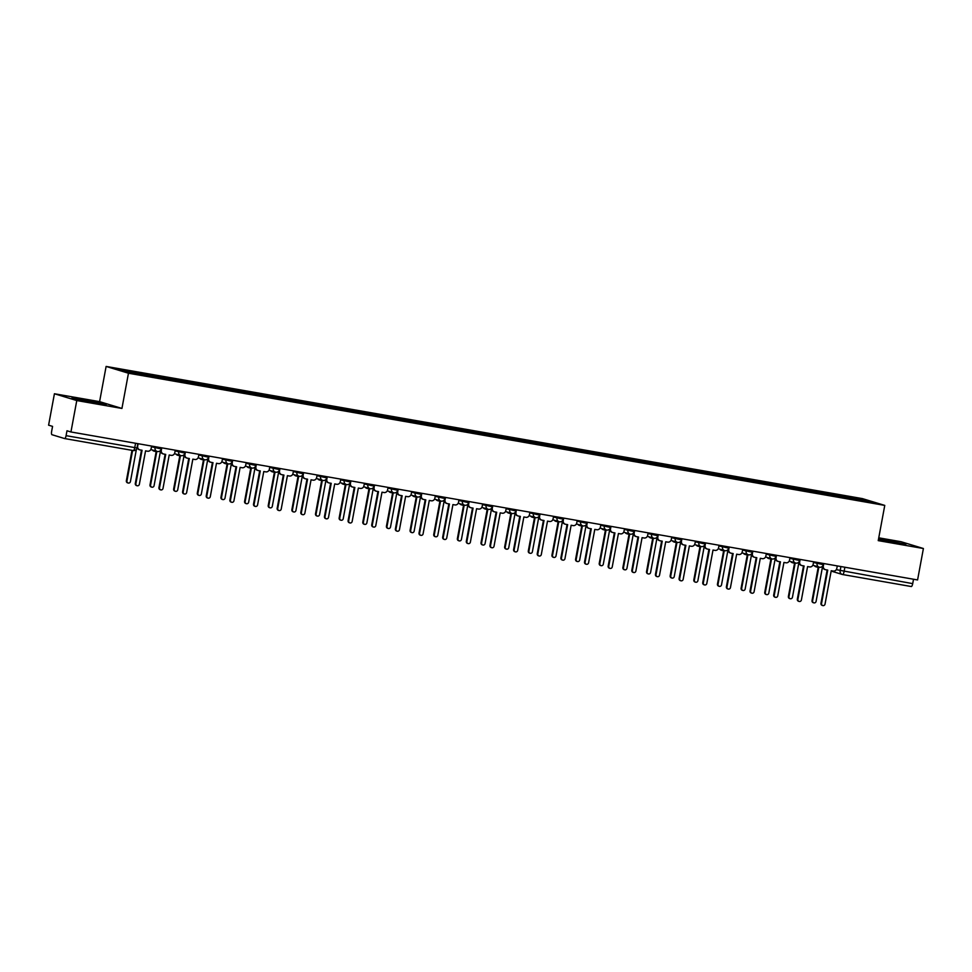 <?xml version="1.0" encoding="UTF-8"?>
<svg xmlns="http://www.w3.org/2000/svg" width="972" height="972" viewBox="0 0 972 972"><rect width="100%" height="100%" fill="white"/><g stroke="black" fill="none" stroke-linecap="round" stroke-linejoin="round"><path stroke-width="1.46" d="M54.42 393.757L76.776 400.549L70.944 431.969L917.58 579.944L923.4 548.512L878.238 540.626L884.763 505.404L862.419 498.612L106.118 366.432L99.594 401.643L54.42 393.757L48.6 425.177L52.561 426.38L51.65 431.276A3.22 0.923 -80.1 0 0 51.953 434.703L64.602 438.554A3.22 0.923 -80.1 0 0 64.638 438.566A3.22 0.923 -80.1 0 0 66.084 435.663L137.003 447.983L137.805 443.657M923.4 548.512L901.056 541.72L878.749 537.82M76.776 400.549L121.937 408.447L128.462 373.224L884.763 505.404M70.944 431.969L66.995 430.766L66.084 435.663M913.522 579.239L912.708 583.637A3.22 0.923 99.9 0 1 911.262 586.529A3.22 0.923 99.9 0 1 911.238 586.517L842.639 574.537M841.436 497.008L841.339 495.89L866.805 500.337L874.314 502.621L848.787 498.296M841.339 495.89L116.567 369.214L124.076 371.498L150.587 376.273L848.848 498.174M106.118 366.432L128.462 373.224M878.433 539.569L905.855 544.32L878.591 538.731M99.594 401.643L121.937 408.447M76.958 399.456L106.203 404.571L84.114 399.747L71.977 397.949L76.958 399.456M840.063 496.765L840.294 495.562M142.034 373.661L142.119 374.657M866.805 500.337L866.016 501.175M823.794 563.553L823.32 566.068A3.22 3.074 106.9 0 0 825.763 569.75L827.743 570.102L821.547 603.503A1.847 1.774 106.9 0 0 822.749 605.568A1.847 1.774 106.9 0 0 825.034 604.11L831.23 570.71L833.198 571.05A3.22 3.074 106.9 0 0 836.807 568.426L837.281 565.911M822.749 605.568L822.178 605.398A1.847 1.774 -73.1 0 1 820.963 603.32L827.148 569.993M825.422 569.665L824.839 569.495A3.22 3.074 -73.1 0 1 822.737 565.911L823.32 566.068M814.949 565.862A3.22 3.074 106.9 0 0 816.832 567.028L818.801 567.381L812.604 600.781A1.847 1.774 106.9 0 0 813.819 602.847A1.847 1.774 106.9 0 0 816.091 601.389L822.288 567.988L823.126 568.134M813.819 602.847L813.236 602.676A1.847 1.774 -73.1 0 1 812.033 600.599L818.205 567.271M816.48 566.955L815.897 566.773A3.22 3.074 -73.1 0 1 814.366 565.692M800.15 559.422L799.677 561.938A3.22 3.074 106.9 0 0 802.131 565.619L804.099 565.959L797.903 599.36A1.847 1.774 106.9 0 0 799.106 601.437A1.847 1.774 106.9 0 0 801.39 599.979L807.586 566.579L809.554 566.919A3.22 3.074 106.9 0 0 813.163 564.295L813.637 561.78M799.106 601.437L798.534 601.255A1.847 1.774 -73.1 0 1 797.319 599.189L803.504 565.862M801.779 565.534L801.195 565.364A3.22 3.074 -73.1 0 1 799.093 561.78L799.677 561.938M776.507 555.291L776.033 557.794A3.22 3.074 106.9 0 0 778.487 561.488L780.455 561.828L774.259 595.229A1.847 1.774 106.9 0 0 775.462 597.306A1.847 1.774 106.9 0 0 777.746 595.836L783.942 562.436L785.911 562.788A3.22 3.074 106.9 0 0 789.519 560.151L789.993 557.649M775.462 597.306L774.891 597.124A1.847 1.774 -73.1 0 1 773.676 595.058L779.86 561.731M778.135 561.403L777.551 561.233A3.22 3.074 -73.1 0 1 775.449 557.649L776.033 557.794M898.675 543.263L878.457 539.399M878.445 539.472L879.247 539.727M878.518 539.071L903.328 543.956M99.023 403.502L79.607 399.966M74.212 398.629L103.688 404.194M791.305 561.731A3.22 3.074 106.9 0 0 793.188 562.897L795.157 563.25L788.96 596.65A1.847 1.774 106.9 0 0 790.175 598.716A1.847 1.774 106.9 0 0 792.447 597.258L798.644 563.857L799.482 564.003M790.175 598.716L789.592 598.545A1.847 1.774 -73.1 0 1 788.389 596.468L794.561 563.14M792.836 562.824L792.253 562.642A3.22 3.074 -73.1 0 1 790.722 561.561M767.661 557.6A3.22 3.074 106.9 0 0 769.545 558.766L771.513 559.119L765.316 592.519A1.847 1.774 106.9 0 0 766.531 594.585A1.847 1.774 106.9 0 0 768.803 593.127L775 559.726L775.838 559.872M766.531 594.585L765.948 594.414A1.847 1.774 -73.1 0 1 764.745 592.337L770.918 559.009M769.192 558.681L768.609 558.511A3.22 3.074 -73.1 0 1 767.078 557.43M752.863 551.148L752.389 553.663A3.22 3.074 106.9 0 0 754.843 557.357L756.811 557.697L750.615 591.098A1.847 1.774 106.9 0 0 751.818 593.175A1.847 1.774 106.9 0 0 754.102 591.705L760.298 558.305L762.267 558.657A3.22 3.074 106.9 0 0 765.875 556.02L766.349 553.518M751.818 593.175L751.247 592.993A1.847 1.774 -73.1 0 1 750.032 590.927L756.216 557.6M754.491 557.272L753.908 557.09A3.22 3.074 -73.1 0 1 751.806 553.518M729.219 547.017L728.745 549.532A3.22 3.074 106.9 0 0 731.199 553.226L733.167 553.566L726.971 586.967A1.847 1.774 106.9 0 0 728.174 589.044A1.847 1.774 106.9 0 0 730.458 587.574L736.654 554.174L738.623 554.526A3.22 3.074 106.9 0 0 742.231 551.889L742.705 549.374M728.174 589.044L727.603 588.862A1.847 1.774 -73.1 0 1 726.388 586.796L732.572 553.469M730.847 553.141L730.264 552.959A3.22 3.074 -73.1 0 1 728.162 549.387L728.745 549.532M705.575 542.886L705.101 545.401A3.22 3.074 106.9 0 0 707.555 549.095L709.524 549.435L703.327 582.836A1.847 1.774 106.9 0 0 704.53 584.913A1.847 1.774 106.9 0 0 706.814 583.443L713.011 550.043L714.979 550.383A3.22 3.074 106.9 0 0 718.587 547.758L719.061 545.243M704.53 584.913L703.959 584.731A1.847 1.774 -73.1 0 1 702.744 582.653L708.928 549.326M707.203 549.01L706.62 548.828A3.22 3.074 -73.1 0 1 704.518 545.256L705.101 545.401M744.017 553.469A3.22 3.074 106.9 0 0 745.901 554.635L747.869 554.988L741.672 588.388A1.847 1.774 106.9 0 0 742.887 590.454A1.847 1.774 106.9 0 0 745.159 588.996L751.356 555.595L752.194 555.741M742.887 590.454L742.304 590.283A1.847 1.774 -73.1 0 1 741.101 588.206L747.274 554.878M745.548 554.55L744.965 554.38A3.22 3.074 -73.1 0 1 743.434 553.287M720.374 549.338A3.22 3.074 106.9 0 0 722.257 550.504L724.225 550.845L718.029 584.245A1.847 1.774 106.9 0 0 719.244 586.323A1.847 1.774 106.9 0 0 721.516 584.865L727.712 551.464L728.55 551.61M719.244 586.323L718.66 586.14A1.847 1.774 -73.1 0 1 717.458 584.075L723.63 550.747M721.904 550.419L721.321 550.249A3.22 3.074 -73.1 0 1 719.79 549.156M696.73 545.207A3.22 3.074 106.9 0 0 698.613 546.373L700.581 546.714L694.385 580.114A1.847 1.774 106.9 0 0 695.6 582.192A1.847 1.774 106.9 0 0 697.872 580.721L704.068 547.321L704.907 547.479M695.6 582.192L695.016 582.009A1.847 1.774 -73.1 0 1 693.814 579.944L699.986 546.616M698.261 546.288L697.677 546.118A3.22 3.074 -73.1 0 1 696.146 545.025M681.931 538.755L681.457 541.27A3.22 3.074 106.9 0 0 683.911 544.964L685.88 545.304L679.683 578.705A1.847 1.774 106.9 0 0 680.886 580.782A1.847 1.774 106.9 0 0 683.17 579.312L689.367 545.912L691.335 546.252A3.22 3.074 106.9 0 0 694.944 543.627L695.417 541.112M680.886 580.782L680.315 580.6A1.847 1.774 -73.1 0 1 679.1 578.522L685.284 545.195M683.559 544.879L682.976 544.697A3.22 3.074 -73.1 0 1 680.874 541.125L681.457 541.27M673.086 541.076A3.22 3.074 106.9 0 0 674.969 542.242L676.937 542.583L670.753 575.983A1.847 1.774 106.9 0 0 671.956 578.061A1.847 1.774 106.9 0 0 674.228 576.59L680.424 543.19L681.263 543.336M671.956 578.061L671.373 577.878A1.847 1.774 -73.1 0 1 670.17 575.813L676.342 542.485M674.617 542.157L674.033 541.975A3.22 3.074 -73.1 0 1 672.503 540.894M658.287 534.624L657.813 537.139A3.22 3.074 106.9 0 0 660.267 540.821L662.236 541.173L656.039 574.573A1.847 1.774 106.9 0 0 657.242 576.639A1.847 1.774 106.9 0 0 659.526 575.181L665.723 541.781L667.691 542.121A3.22 3.074 106.9 0 0 671.3 539.496L671.774 536.981M657.242 576.639L656.671 576.469A1.847 1.774 -73.1 0 1 655.456 574.391L661.64 541.064M659.915 540.748L659.332 540.566A3.22 3.074 -73.1 0 1 657.23 536.994L657.813 537.139M649.442 536.945A3.22 3.074 106.9 0 0 651.325 538.111L653.293 538.452L647.109 571.852A1.847 1.774 106.9 0 0 648.312 573.93A1.847 1.774 106.9 0 0 650.584 572.459L656.78 539.059L657.619 539.205M648.312 573.93L647.729 573.747A1.847 1.774 -73.1 0 1 646.526 571.682L652.698 538.354M650.973 538.026L650.389 537.844A3.22 3.074 -73.1 0 1 648.859 536.763M634.643 530.493L634.169 533.008A3.22 3.074 106.9 0 0 636.624 536.69L638.592 537.042L632.395 570.442A1.847 1.774 106.9 0 0 633.598 572.508A1.847 1.774 106.9 0 0 635.882 571.05L642.079 537.65L644.047 537.99A3.22 3.074 106.9 0 0 647.668 535.365L648.13 532.85M633.598 572.508L633.027 572.338A1.847 1.774 -73.1 0 1 631.812 570.26L637.997 536.933M636.271 536.605L635.688 536.435A3.22 3.074 -73.1 0 1 633.586 532.85M625.798 532.802A3.22 3.074 106.9 0 0 627.681 533.98L629.649 534.321L623.465 567.721A1.847 1.774 106.9 0 0 624.668 569.799A1.847 1.774 106.9 0 0 626.94 568.328L633.137 534.928L633.975 535.074M624.668 569.799L624.085 569.616A1.847 1.774 -73.1 0 1 622.882 567.539L629.054 534.211M627.329 533.895L626.746 533.713A3.22 3.074 -73.1 0 1 625.215 532.632M610.999 526.362L610.525 528.877A3.22 3.074 106.9 0 0 612.98 532.559L614.948 532.911L608.751 566.312A1.847 1.774 106.9 0 0 609.954 568.377A1.847 1.774 106.9 0 0 612.239 566.919L618.435 533.519L620.403 533.859A3.22 3.074 106.9 0 0 624.024 531.234L624.486 528.719M609.954 568.377L609.383 568.207A1.847 1.774 -73.1 0 1 608.168 566.129L614.353 532.802M612.627 532.474L612.044 532.304A3.22 3.074 -73.1 0 1 609.942 528.719L610.525 528.877M602.154 528.671A3.22 3.074 106.9 0 0 604.037 529.849L606.006 530.19L599.821 563.59A1.847 1.774 106.9 0 0 601.024 565.655A1.847 1.774 106.9 0 0 603.296 564.197L609.493 530.797L610.331 530.943M601.024 565.655L600.441 565.485A1.847 1.774 -73.1 0 1 599.238 563.408L605.41 530.08M603.685 529.764L603.102 529.582A3.22 3.074 -73.1 0 1 601.571 528.501M587.355 522.231L586.881 524.746A3.22 3.074 106.9 0 0 589.336 528.428L591.304 528.768L585.108 562.168A1.847 1.774 106.9 0 0 586.323 564.246A1.847 1.774 106.9 0 0 588.595 562.788L594.791 529.388L596.759 529.728A3.22 3.074 106.9 0 0 600.38 527.103L600.842 524.588M586.323 564.246L585.739 564.076A1.847 1.774 -73.1 0 1 584.524 561.998L590.709 528.671M588.983 528.343L588.4 528.173A3.22 3.074 -73.1 0 1 586.298 524.588L586.881 524.746M578.51 524.54A3.22 3.074 106.9 0 0 580.393 525.706L582.362 526.059L576.177 559.459A1.847 1.774 106.9 0 0 577.38 561.524A1.847 1.774 106.9 0 0 579.652 560.066L585.849 526.666L586.687 526.812M577.38 561.524L576.797 561.354A1.847 1.774 -73.1 0 1 575.594 559.277L581.766 525.949M580.041 525.633L579.458 525.451A3.22 3.074 -73.1 0 1 577.927 524.37M563.711 518.1L563.238 520.603A3.22 3.074 106.9 0 0 565.692 524.297L567.66 524.637L561.464 558.037A1.847 1.774 106.9 0 0 562.679 560.115A1.847 1.774 106.9 0 0 564.951 558.657L571.147 525.257L573.115 525.597A3.22 3.074 106.9 0 0 576.736 522.972L577.198 520.457M562.679 560.115L562.095 559.933A1.847 1.774 -73.1 0 1 560.88 557.867L567.065 524.54M565.34 524.212L564.756 524.042A3.22 3.074 -73.1 0 1 562.654 520.457L563.238 520.603M554.866 520.409A3.22 3.074 106.9 0 0 556.749 521.575L558.718 521.928L552.533 555.328A1.847 1.774 106.9 0 0 553.736 557.393A1.847 1.774 106.9 0 0 556.008 555.935L562.205 522.535L563.043 522.681M553.736 557.393L553.153 557.223A1.847 1.774 -73.1 0 1 551.95 555.146L558.122 521.818M556.397 521.49L555.814 521.32A3.22 3.074 -73.1 0 1 554.283 520.239M540.067 513.969L539.594 516.472A3.22 3.074 106.9 0 0 542.048 520.166L544.016 520.506L537.82 553.906A1.847 1.774 106.9 0 0 539.035 555.984A1.847 1.774 106.9 0 0 541.307 554.514L547.503 521.114L549.472 521.466A3.22 3.074 106.9 0 0 553.092 518.829L553.554 516.326M539.035 555.984L538.452 555.802A1.847 1.774 -73.1 0 1 537.249 553.736L543.421 520.409M541.696 520.081L541.112 519.911A3.22 3.074 -73.1 0 1 539.01 516.326L539.594 516.472M531.222 516.278A3.22 3.074 106.9 0 0 533.106 517.444L535.074 517.797L528.889 551.197A1.847 1.774 106.9 0 0 530.092 553.262A1.847 1.774 106.9 0 0 532.377 551.804L538.561 518.404L539.399 518.55M530.092 553.262L529.509 553.092A1.847 1.774 -73.1 0 1 528.306 551.015L534.479 517.687M532.753 517.359L532.17 517.189A3.22 3.074 -73.1 0 1 530.639 516.096M516.424 509.826L515.95 512.341A3.22 3.074 106.9 0 0 518.404 516.035L520.372 516.375L514.176 549.775A1.847 1.774 106.9 0 0 515.391 551.853A1.847 1.774 106.9 0 0 517.663 550.383L523.859 516.983L525.828 517.335A3.22 3.074 106.9 0 0 529.448 514.698L529.91 512.183M515.391 551.853L514.808 551.671A1.847 1.774 -73.1 0 1 513.605 549.605L519.777 516.278M518.052 515.95L517.469 515.768A3.22 3.074 -73.1 0 1 515.367 512.195M507.578 512.147A3.22 3.074 106.9 0 0 509.462 513.313L511.43 513.653L505.246 547.054A1.847 1.774 106.9 0 0 506.448 549.131A1.847 1.774 106.9 0 0 508.733 547.673L514.917 514.273L515.755 514.419M506.448 549.131L505.865 548.949A1.847 1.774 -73.1 0 1 504.662 546.884L510.835 513.556M509.109 513.228L508.526 513.058A3.22 3.074 -73.1 0 1 506.995 511.965M492.78 505.695L492.306 508.21A3.22 3.074 106.9 0 0 494.76 511.904L496.728 512.244L490.532 545.644A1.847 1.774 106.9 0 0 491.747 547.722A1.847 1.774 106.9 0 0 494.019 546.252L500.216 512.852L502.184 513.204A3.22 3.074 106.9 0 0 505.805 510.567L506.266 508.052M491.747 547.722L491.164 547.54A1.847 1.774 -73.1 0 1 489.961 545.474L496.133 512.135M494.408 511.819L493.825 511.637A3.22 3.074 -73.1 0 1 491.723 508.064M483.935 508.016A3.22 3.074 106.9 0 0 485.818 509.182L487.786 509.522L481.602 542.923A1.847 1.774 106.9 0 0 482.805 545A1.847 1.774 106.9 0 0 485.089 543.53L491.273 510.13L492.111 510.288M482.805 545L482.221 544.818A1.847 1.774 -73.1 0 1 481.019 542.753L487.191 509.425M485.465 509.097L484.882 508.927A3.22 3.074 -73.1 0 1 483.351 507.834M469.136 501.564L468.662 504.079A3.22 3.074 106.9 0 0 471.116 507.773L473.085 508.113L466.888 541.513A1.847 1.774 106.9 0 0 468.103 543.591A1.847 1.774 106.9 0 0 470.375 542.121L476.572 508.721L478.54 509.061A3.22 3.074 106.9 0 0 482.161 506.436L482.622 503.921M468.103 543.591L467.52 543.409A1.847 1.774 -73.1 0 1 466.317 541.331L472.489 508.004M470.764 507.688L470.181 507.506A3.22 3.074 -73.1 0 1 468.079 503.933L468.662 504.079M460.291 503.885A3.22 3.074 106.9 0 0 462.174 505.051L464.142 505.391L457.958 538.792A1.847 1.774 106.9 0 0 459.161 540.869A1.847 1.774 106.9 0 0 461.445 539.399L467.629 505.999L468.468 506.145M459.161 540.869L458.577 540.687A1.847 1.774 -73.1 0 1 457.375 538.622L463.547 505.294M461.822 504.966L461.238 504.784A3.22 3.074 -73.1 0 1 459.707 503.703M445.492 497.433L445.018 499.948A3.22 3.074 106.9 0 0 447.472 503.63L449.441 503.982L443.244 537.382A1.847 1.774 106.9 0 0 444.459 539.448A1.847 1.774 106.9 0 0 446.731 537.99L452.928 504.59L454.896 504.93A3.22 3.074 106.9 0 0 458.517 502.305L458.978 499.79M444.459 539.448L443.876 539.278A1.847 1.774 -73.1 0 1 442.673 537.2L448.845 503.873M447.12 503.557L446.537 503.375A3.22 3.074 -73.1 0 1 444.435 499.802L445.018 499.948M436.647 499.754A3.22 3.074 106.9 0 0 438.53 500.92L440.498 501.26L434.314 534.661A1.847 1.774 106.9 0 0 435.517 536.738A1.847 1.774 106.9 0 0 437.801 535.268L443.985 501.868L444.824 502.014M435.517 536.738L434.934 536.556A1.847 1.774 -73.1 0 1 433.731 534.491L439.903 501.163M438.178 500.835L437.594 500.653A3.22 3.074 -73.1 0 1 436.063 499.572M421.848 493.302L421.374 495.817A3.22 3.074 106.9 0 0 423.828 499.499L425.797 499.851L419.6 533.251A1.847 1.774 106.9 0 0 420.815 535.317A1.847 1.774 106.9 0 0 423.087 533.859L429.284 500.459L431.252 500.799A3.22 3.074 106.9 0 0 434.873 498.174L435.335 495.659M420.815 535.317L420.232 535.147A1.847 1.774 -73.1 0 1 419.029 533.069L425.201 499.742M423.476 499.426L422.893 499.243A3.22 3.074 -73.1 0 1 420.791 495.671L421.374 495.817M413.003 495.623A3.22 3.074 106.9 0 0 414.886 496.789L416.854 497.129L410.67 530.53A1.847 1.774 106.9 0 0 411.873 532.607A1.847 1.774 106.9 0 0 414.157 531.137L420.341 497.737L421.18 497.883M411.873 532.607L411.29 532.425A1.847 1.774 -73.1 0 1 410.087 530.348L416.259 497.02M414.534 496.704L413.951 496.522A3.22 3.074 -73.1 0 1 412.42 495.441M398.204 489.171L397.73 491.686A3.22 3.074 106.9 0 0 400.185 495.368L402.153 495.72L395.956 529.12A1.847 1.774 106.9 0 0 397.171 531.186A1.847 1.774 106.9 0 0 399.443 529.728L405.64 496.328L407.608 496.668A3.22 3.074 106.9 0 0 411.229 494.043L411.691 491.528M397.171 531.186L396.588 531.016A1.847 1.774 -73.1 0 1 395.385 528.938L401.558 495.611M399.832 495.283L399.249 495.113A3.22 3.074 -73.1 0 1 397.147 491.528M389.359 491.48A3.22 3.074 106.9 0 0 391.242 492.658L393.21 492.998L387.026 526.399A1.847 1.774 106.9 0 0 388.229 528.476A1.847 1.774 106.9 0 0 390.513 527.006L396.698 493.606L397.536 493.752M388.229 528.476L387.646 528.294A1.847 1.774 -73.1 0 1 386.443 526.217L392.615 492.889M390.89 492.573L390.307 492.391A3.22 3.074 -73.1 0 1 388.776 491.31M374.56 485.04L374.086 487.555A3.22 3.074 106.9 0 0 376.541 491.237L378.509 491.589L372.312 524.989A1.847 1.774 106.9 0 0 373.527 527.055A1.847 1.774 106.9 0 0 375.8 525.597L381.996 492.197L383.964 492.537A3.22 3.074 106.9 0 0 387.585 489.912L388.047 487.397M373.527 527.055L372.944 526.885A1.847 1.774 -73.1 0 1 371.741 524.807L377.914 491.48M376.188 491.152L375.605 490.982A3.22 3.074 -73.1 0 1 373.503 487.397M365.715 487.349A3.22 3.074 106.9 0 0 367.598 488.515L369.567 488.867L363.382 522.268A1.847 1.774 106.9 0 0 364.585 524.333A1.847 1.774 106.9 0 0 366.869 522.875L373.054 489.475L373.892 489.621M364.585 524.333L364.002 524.163A1.847 1.774 -73.1 0 1 362.799 522.086L368.971 488.758M367.246 488.442L366.663 488.26A3.22 3.074 -73.1 0 1 365.132 487.179M350.916 480.909L350.442 483.424A3.22 3.074 106.9 0 0 352.897 487.106L354.865 487.446L348.669 520.846A1.847 1.774 106.9 0 0 349.884 522.924A1.847 1.774 106.9 0 0 352.156 521.466L358.352 488.066L360.32 488.406A3.22 3.074 106.9 0 0 363.941 485.781L364.403 483.266M349.884 522.924L349.3 522.742A1.847 1.774 -73.1 0 1 348.098 520.676L354.27 487.349M352.544 487.021L351.961 486.851A3.22 3.074 -73.1 0 1 349.859 483.266L350.442 483.424M342.071 483.218A3.22 3.074 106.9 0 0 343.954 484.384L345.923 484.736L339.738 518.137A1.847 1.774 106.9 0 0 340.941 520.202A1.847 1.774 106.9 0 0 343.225 518.744L349.41 485.344L350.248 485.49M340.941 520.202L340.358 520.032A1.847 1.774 -73.1 0 1 339.155 517.955L345.327 484.627M343.602 484.299L343.019 484.129A3.22 3.074 -73.1 0 1 341.488 483.048M327.272 476.778L326.799 479.281A3.22 3.074 106.9 0 0 329.253 482.975L331.221 483.315L325.025 516.715A1.847 1.774 106.9 0 0 326.24 518.793A1.847 1.774 106.9 0 0 328.512 517.323L334.708 483.922L336.677 484.275A3.22 3.074 106.9 0 0 340.297 481.638L340.759 479.135M326.24 518.793L325.656 518.611A1.847 1.774 -73.1 0 1 324.454 516.545L330.626 483.218M328.901 482.89L328.317 482.72A3.22 3.074 -73.1 0 1 326.215 479.135L326.799 479.281M318.427 479.087A3.22 3.074 106.9 0 0 320.31 480.253L322.279 480.605L316.094 514.006A1.847 1.774 106.9 0 0 317.297 516.071A1.847 1.774 106.9 0 0 319.581 514.613L325.766 481.213L326.604 481.359M317.297 516.071L316.714 515.901A1.847 1.774 -73.1 0 1 315.511 513.823L321.683 480.496M319.958 480.168L319.375 479.998A3.22 3.074 -73.1 0 1 317.856 478.917M303.629 472.635L303.167 475.15A3.22 3.074 106.9 0 0 305.609 478.844L307.577 479.184L301.381 512.584A1.847 1.774 106.9 0 0 302.596 514.662A1.847 1.774 106.9 0 0 304.868 513.192L311.064 479.791L313.033 480.144A3.22 3.074 106.9 0 0 316.653 477.507L317.115 475.004M302.596 514.662L302.013 514.48A1.847 1.774 -73.1 0 1 300.81 512.414L306.982 479.087M305.257 478.759L304.673 478.576A3.22 3.074 -73.1 0 1 302.571 475.004L303.167 475.15M294.783 474.956A3.22 3.074 106.9 0 0 296.667 476.122L298.635 476.462L292.451 509.863A1.847 1.774 106.9 0 0 293.653 511.94A1.847 1.774 106.9 0 0 295.938 510.482L302.122 477.082L302.96 477.228M293.653 511.94L293.07 511.77A1.847 1.774 -73.1 0 1 291.867 509.693L298.04 476.365M296.314 476.037L295.731 475.867A3.22 3.074 -73.1 0 1 294.212 474.773M279.985 468.504L279.523 471.019A3.22 3.074 106.9 0 0 281.965 474.713L283.933 475.053L277.737 508.453A1.847 1.774 106.9 0 0 278.952 510.531A1.847 1.774 106.9 0 0 281.224 509.061L287.42 475.66L289.389 476.013A3.22 3.074 106.9 0 0 293.009 473.376L293.471 470.861M278.952 510.531L278.369 510.349A1.847 1.774 -73.1 0 1 277.166 508.283L283.338 474.956M281.613 474.628L281.03 474.445A3.22 3.074 -73.1 0 1 278.928 470.873M271.139 470.825A3.22 3.074 106.9 0 0 273.023 471.991L274.991 472.331L268.807 505.732A1.847 1.774 106.9 0 0 270.009 507.809A1.847 1.774 106.9 0 0 272.294 506.351L278.478 472.951L279.316 473.097M270.009 507.809L269.426 507.627A1.847 1.774 -73.1 0 1 268.223 505.562L274.396 472.234M272.67 471.906L272.087 471.736A3.22 3.074 -73.1 0 1 270.568 470.642M256.341 464.373L255.879 466.888A3.22 3.074 106.9 0 0 258.321 470.582L260.289 470.922L254.105 504.322A1.847 1.774 106.9 0 0 255.308 506.4A1.847 1.774 106.9 0 0 257.58 504.93L263.776 471.529L265.745 471.87A3.22 3.074 106.9 0 0 269.365 469.245L269.827 466.73M255.308 506.4L254.725 506.218A1.847 1.774 -73.1 0 1 253.522 504.14L259.694 470.813M257.969 470.497L257.386 470.314A3.22 3.074 -73.1 0 1 255.284 466.742M247.495 466.694A3.22 3.074 106.9 0 0 249.379 467.86L251.347 468.2L245.163 501.601A1.847 1.774 106.9 0 0 246.366 503.678A1.847 1.774 106.9 0 0 248.65 502.208L254.834 468.808L255.672 468.966M246.366 503.678L245.782 503.496A1.847 1.774 -73.1 0 1 244.58 501.43L250.752 468.103M249.026 467.775L248.443 467.605A3.22 3.074 -73.1 0 1 246.924 466.511M232.697 460.242L232.235 462.757A3.22 3.074 106.9 0 0 234.677 466.451L236.646 466.791L230.461 500.191A1.847 1.774 106.9 0 0 231.664 502.257A1.847 1.774 106.9 0 0 233.936 500.799L240.133 467.398L242.101 467.739A3.22 3.074 106.9 0 0 245.722 465.114L246.183 462.599M231.664 502.257L231.081 502.087A1.847 1.774 -73.1 0 1 229.878 500.009L236.05 466.682M234.325 466.366L233.742 466.183A3.22 3.074 -73.1 0 1 231.64 462.611L232.235 462.757M223.852 462.563A3.22 3.074 106.9 0 0 225.735 463.729L227.703 464.069L221.519 497.47A1.847 1.774 106.9 0 0 222.722 499.547A1.847 1.774 106.9 0 0 225.006 498.077L231.19 464.677L232.029 464.823M222.722 499.547L222.138 499.365A1.847 1.774 -73.1 0 1 220.936 497.3L227.108 463.972M225.383 463.644L224.811 463.462A3.22 3.074 -73.1 0 1 223.281 462.38M209.053 456.111L208.591 458.626A3.22 3.074 106.9 0 0 211.033 462.308L213.002 462.66L206.817 496.06A1.847 1.774 106.9 0 0 208.02 498.126A1.847 1.774 106.9 0 0 210.292 496.668L216.489 463.267L218.457 463.608A3.22 3.074 106.9 0 0 222.078 460.983L222.539 458.468M208.02 498.126L207.437 497.956A1.847 1.774 -73.1 0 1 206.234 495.878L212.406 462.55M210.681 462.235L210.098 462.052A3.22 3.074 -73.1 0 1 207.996 458.48L208.591 458.626M200.208 458.432A3.22 3.074 106.9 0 0 202.091 459.598L204.059 459.938L197.875 493.339A1.847 1.774 106.9 0 0 199.078 495.416A1.847 1.774 106.9 0 0 201.362 493.946L207.546 460.546L208.385 460.692M199.078 495.416L198.495 495.234A1.847 1.774 -73.1 0 1 197.292 493.168L203.464 459.841M201.739 459.513L201.168 459.331A3.22 3.074 -73.1 0 1 199.637 458.249M185.409 451.98L184.947 454.495A3.22 3.074 106.9 0 0 187.389 458.177L189.358 458.529L183.173 491.929A1.847 1.774 106.9 0 0 184.376 493.995A1.847 1.774 106.9 0 0 186.648 492.537L192.845 459.136L194.813 459.477A3.22 3.074 106.9 0 0 198.434 456.852L198.895 454.337M184.376 493.995L183.793 493.825A1.847 1.774 -73.1 0 1 182.59 491.747L188.762 458.42M187.037 458.091L186.454 457.921A3.22 3.074 -73.1 0 1 184.352 454.337L184.947 454.495M176.564 454.288A3.22 3.074 106.9 0 0 178.447 455.467L180.415 455.807L174.231 489.208A1.847 1.774 106.9 0 0 175.434 491.285A1.847 1.774 106.9 0 0 177.718 489.815L183.902 456.415L184.741 456.561M175.434 491.285L174.851 491.103A1.847 1.774 -73.1 0 1 173.648 489.025L179.82 455.698M178.095 455.382L177.524 455.2A3.22 3.074 -73.1 0 1 175.993 454.118M161.765 447.849L161.303 450.364A3.22 3.074 106.9 0 0 163.746 454.046L165.714 454.398L159.53 487.798A1.847 1.774 106.9 0 0 160.732 489.864A1.847 1.774 106.9 0 0 163.004 488.406L169.201 455.005L171.169 455.346A3.22 3.074 106.9 0 0 174.79 452.721L175.252 450.206M160.732 489.864L160.149 489.694A1.847 1.774 -73.1 0 1 158.946 487.616L165.119 454.288M163.393 453.96L162.81 453.79A3.22 3.074 -73.1 0 1 160.708 450.206M152.92 450.158A3.22 3.074 106.9 0 0 154.803 451.336L156.771 451.676L150.587 485.077A1.847 1.774 106.9 0 0 151.79 487.142A1.847 1.774 106.9 0 0 154.074 485.684L160.259 452.284L161.109 452.43M151.79 487.142L151.207 486.972A1.847 1.774 -73.1 0 1 150.004 484.894L156.176 451.567M154.451 451.251L153.88 451.069A3.22 3.074 -73.1 0 1 152.349 449.987M138.121 443.718L137.66 446.233A3.22 3.074 106.9 0 0 140.102 449.915L142.07 450.255L135.886 483.655A1.847 1.774 106.9 0 0 137.088 485.733A1.847 1.774 106.9 0 0 139.361 484.275L145.557 450.874L147.525 451.215A3.22 3.074 106.9 0 0 151.146 448.59L151.608 446.075M137.088 485.733L136.505 485.563A1.847 1.774 -73.1 0 1 135.302 483.485L141.475 450.158M139.749 449.829L139.166 449.659A3.22 3.074 -73.1 0 1 137.113 447.436M132.593 450.437L126.943 480.946A1.847 1.774 106.9 0 0 128.146 483.011A1.847 1.774 106.9 0 0 130.43 481.553L136.396 449.356M128.146 483.011L127.563 482.841A1.847 1.774 -73.1 0 1 126.36 480.763L131.998 450.34M151.486 446.756L161.243 448.955L161.449 447.788M175.13 450.887L184.887 453.086L185.093 451.919M198.774 455.018L208.53 457.217L208.737 456.062M222.418 459.149L232.174 461.348L232.381 460.193M246.062 463.28L255.818 465.479L256.025 464.324M269.706 467.423L279.462 469.622L279.669 468.455M293.35 471.554L303.106 473.753L303.313 472.586M316.993 475.685L326.75 477.884L326.957 476.717M340.637 479.816L350.394 482.015L350.6 480.848M364.281 483.947L374.038 486.146L374.244 484.979M387.925 488.078L397.682 490.277L397.888 489.11M411.569 492.209L421.313 494.408L421.532 493.254M435.213 496.34L444.957 498.539L445.176 497.385M458.857 500.471L468.601 502.67L468.82 501.516M482.501 504.602L492.245 506.801L492.464 505.647M506.145 508.745L515.889 510.944L516.108 509.778M529.776 512.876L539.533 515.075L539.752 513.909M553.42 517.007L563.177 519.206L563.395 518.04M577.064 521.138L586.821 523.337L587.039 522.171M600.708 525.269L610.465 527.468L610.683 526.302M624.352 529.4L634.109 531.599L634.327 530.433M647.996 533.531L657.752 535.73L657.971 534.576M671.64 537.662L681.396 539.861L681.615 538.707M695.284 541.793L705.04 543.992L705.259 542.838M718.928 545.936L728.684 548.135L728.903 546.969M742.572 550.067L752.328 552.266L752.547 551.1M766.215 554.198L775.972 556.397L776.191 555.231M789.859 558.329L799.616 560.528L799.835 559.362M813.503 562.46L823.26 564.659L823.478 563.493M135.558 443.268L134.744 447.667A3.22 0.923 -80.1 0 1 133.298 450.558A3.22 0.923 -80.1 0 0 133.298 450.558L64.674 438.566M836.309 569.677L912.708 583.637M840.926 566.542L840.124 570.831A3.22 3.074 -73.1 0 0 842.226 574.44A3.22 3.22 0 0 0 842.603 574.525A3.22 0.923 -80.1 0 0 842.603 574.525A3.22 0.923 -80.1 0 0 844.061 571.633L844.875 567.235M155.253 446.707L155.046 447.837A3.22 3.074 106.9 0 0 157.488 451.53M178.897 450.838L178.69 451.968A3.22 3.074 106.9 0 0 181.132 455.661M202.541 454.969L202.334 456.099A3.22 3.074 106.9 0 0 204.776 459.792M226.184 459.112L225.978 460.242A3.22 3.074 106.9 0 0 228.42 463.923M249.828 463.243L249.622 464.373A3.22 3.074 106.9 0 0 252.064 468.054M273.472 467.374L273.266 468.504A3.22 3.074 106.9 0 0 275.708 472.185M297.116 471.505L296.91 472.635A3.22 3.074 106.9 0 0 299.352 476.316M320.76 475.636L320.553 476.766A3.22 3.074 106.9 0 0 322.996 480.447M344.404 479.767L344.197 480.897A3.22 3.074 106.9 0 0 346.64 484.591M368.048 483.898L367.841 485.028A3.22 3.074 106.9 0 0 370.283 488.722M391.692 488.029L391.485 489.159A3.22 3.074 106.9 0 0 393.927 492.853M415.336 492.16L415.129 493.29A3.22 3.074 106.9 0 0 417.571 496.984M438.98 496.291L438.773 497.421A3.22 3.074 106.9 0 0 441.215 501.115M462.623 500.434L462.417 501.564A3.22 3.074 106.9 0 0 464.859 505.246M486.267 504.565L486.061 505.695A3.22 3.074 106.9 0 0 488.503 509.377M509.911 508.696L509.705 509.826A3.22 3.074 106.9 0 0 512.147 513.508M533.555 512.827L533.349 513.957A3.22 3.074 106.9 0 0 535.791 517.639M557.199 516.958L556.992 518.088A3.22 3.074 106.9 0 0 559.435 521.782M580.843 521.089L580.636 522.219A3.22 3.074 106.9 0 0 583.078 525.913M604.487 525.22L604.28 526.35A3.22 3.074 106.9 0 0 606.722 530.044M628.131 529.351L627.924 530.481A3.22 3.074 106.9 0 0 630.366 534.175M651.775 533.482L651.568 534.612A3.22 3.074 106.9 0 0 654.01 538.306M675.418 537.625L675.212 538.755A3.22 3.074 106.9 0 0 677.654 542.437M699.062 541.756L698.856 542.886A3.22 3.074 106.9 0 0 701.298 546.568M722.706 545.887L722.5 547.017A3.22 3.074 106.9 0 0 724.942 550.699M746.35 550.018L746.144 551.148A3.22 3.074 106.9 0 0 748.586 554.83M769.994 554.149L769.788 555.279A3.22 3.074 106.9 0 0 772.23 558.973M793.638 558.28L793.431 559.41A3.22 3.074 106.9 0 0 795.874 563.104M817.282 562.411L817.075 563.541A3.22 3.074 106.9 0 0 819.518 567.235M911.262 586.529L842.603 574.525A3.22 3.074 -73.1 0 1 842.226 574.44L831.157 571.074M812.847 565.23L819.165 567.15A3.22 3.22 0 0 0 823.26 564.659M789.203 561.099L795.521 563.019A3.22 3.22 0 0 0 799.616 560.528M765.559 556.956L771.877 558.888A3.22 3.22 0 0 0 775.972 556.397M741.915 552.825L748.233 554.757A3.22 3.22 0 0 0 752.328 552.266M718.272 548.694L724.59 550.614A3.22 3.22 0 0 0 728.684 548.135M694.628 544.563L700.946 546.483A3.22 3.22 0 0 0 705.04 543.992M670.984 540.432L677.302 542.352A3.22 3.22 0 0 0 681.396 539.861M647.34 536.301L653.658 538.221A3.22 3.22 0 0 0 657.752 535.73M623.696 532.17L630.014 534.09A3.22 3.22 0 0 0 634.109 531.599M600.052 528.039L606.37 529.959A3.22 3.22 0 0 0 610.465 527.468M576.408 523.908L582.726 525.828A3.22 3.22 0 0 0 586.821 523.337M552.764 519.765L559.082 521.697A3.22 3.22 0 0 0 563.177 519.206M529.12 515.634L535.438 517.566A3.22 3.22 0 0 0 539.533 515.075M505.476 511.503L511.794 513.423A3.22 3.22 0 0 0 515.889 510.944M481.833 507.372L488.151 509.292A3.22 3.22 0 0 0 492.245 506.801M458.189 503.241L464.507 505.161A3.22 3.22 0 0 0 468.601 502.67M434.545 499.11L440.863 501.03A3.22 3.22 0 0 0 444.957 498.539M410.901 494.979L417.219 496.899A3.22 3.22 0 0 0 421.313 494.408M387.257 490.848L393.575 492.768A3.22 3.22 0 0 0 397.682 490.277M363.613 486.717L369.931 488.637A3.22 3.22 0 0 0 374.038 486.146M339.969 482.586L346.287 484.506A3.22 3.22 0 0 0 350.394 482.015M316.325 478.443L322.643 480.375A3.22 3.22 0 0 0 326.75 477.884M292.681 474.312L298.999 476.244A3.22 3.22 0 0 0 303.106 473.753M269.037 470.181L275.368 472.1A3.22 3.22 0 0 0 279.462 469.622M245.394 466.05L251.724 467.969A3.22 3.22 0 0 0 255.818 465.479M221.75 461.919L228.08 463.838A3.22 3.22 0 0 0 232.174 461.348M198.106 457.788L204.436 459.707A3.22 3.22 0 0 0 208.53 457.217M174.462 453.657L180.792 455.576A3.22 3.22 0 0 0 184.887 453.086M150.818 449.526L157.148 451.445A3.22 3.22 0 0 0 161.243 448.955M64.638 438.566L133.298 450.558A3.22 3.22 0 0 0 137.003 447.983"/></g></svg>
